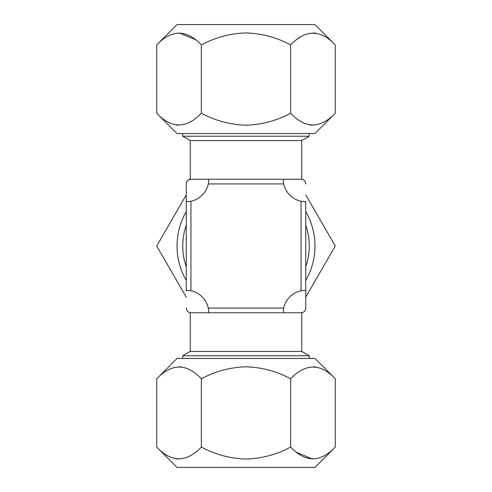 <?xml version="1.0" encoding="UTF-8"?>
<svg xmlns="http://www.w3.org/2000/svg" width="492" height="492" viewBox="0 0 492 492"><rect width="100%" height="100%" fill="white"/><g stroke="black" fill="none" stroke-linecap="round" stroke-linejoin="round"><path stroke-width="0.74" d="M305.741 280.458A68.966 68.966 0 0 0 305.741 211.542M305.741 194.85L335.273 246L305.741 297.15M186.259 297.15L156.727 246L186.259 194.85M186.259 211.542A68.966 68.966 0 0 0 186.259 280.458M335.273 113.234L314.966 133.541L177.034 133.541L156.727 113.234C171.474 128.824 186.351 128.824 201.363 113.234C215.336 120.725 230.213 124.71 246 125.196C261.793 124.71 276.67 120.718 290.637 113.234C305.384 128.824 320.267 128.824 335.273 113.234L335.273 44.907C320.526 29.317 305.649 29.317 290.637 44.907C276.67 37.423 261.793 33.438 246 32.946C230.213 33.431 215.336 37.417 201.363 44.907L201.363 113.234M312.531 125.189L309.259 124.839M335.273 44.907L314.966 24.6L177.034 24.6L156.727 44.907L156.727 113.234M296.43 39.717L301.547 36.242M313.379 32.952L315.889 33.173M178.621 125.189L176.111 124.974M179.469 32.952L195.57 39.717M201.363 44.907C186.616 29.317 171.733 29.317 156.727 44.907M290.637 44.907L290.637 113.234M156.727 378.766L177.034 358.459L314.966 358.459L335.273 378.766C320.526 363.176 305.649 363.176 290.637 378.766C276.67 371.282 261.793 367.29 246 366.804C230.213 367.29 215.336 371.276 201.363 378.766C186.616 363.176 171.733 363.176 156.727 378.766L156.727 447.093C171.474 462.683 186.351 462.683 201.363 447.093L201.363 378.766M313.379 366.811L315.889 367.026M156.727 447.093L177.034 467.4L314.966 467.4L335.273 447.093L335.273 378.766M312.531 459.048L296.43 452.283M201.363 447.093C215.336 454.583 230.213 458.569 246 459.054C261.793 458.562 276.67 454.577 290.637 447.093C305.384 462.683 320.267 462.683 335.273 447.093M290.637 447.093L290.637 378.766M179.469 366.811L181.972 367.026M178.621 459.048L176.111 458.827M182.741 358.459L182.741 355.753L190.238 351.429L301.762 351.429L301.762 312.771C304.222 312.199 305.544 310.655 305.741 308.14M301.055 290.76C303.896 290.219 305.458 290.219 305.741 290.76L305.741 308.084A4.686 4.686 0 0 1 301.055 312.771L283.73 312.771C283.189 312.494 283.189 310.932 283.73 308.084A22.503 22.503 0 0 1 301.055 290.76L301.055 201.24C303.902 201.782 305.464 201.782 305.741 201.24L305.741 308.084C305.464 310.926 303.902 312.488 301.055 312.771L301.762 312.771M182.741 355.753L309.259 355.753L301.762 351.429M305.741 266.793A63.259 63.259 0 0 0 305.741 225.207M301.762 140.571L190.238 140.571L182.741 136.247L309.259 136.247L301.762 140.571L301.762 179.229C304.222 179.801 305.544 181.345 305.741 183.86M208.27 179.229C208.811 179.506 208.811 181.068 208.27 183.916A22.503 22.503 0 0 1 190.945 201.24L190.945 290.76C188.098 290.219 186.536 290.219 186.259 290.76L186.259 183.916C186.536 181.074 188.098 179.512 190.945 179.229L301.762 179.229M305.741 183.916L305.741 183.916C305.458 181.068 303.896 179.506 301.055 179.229A4.686 4.686 0 0 1 305.741 183.916M301.055 201.24A22.503 22.503 0 0 1 283.73 183.916C283.189 181.074 283.189 179.512 283.73 179.229M190.945 290.76A22.503 22.503 0 0 1 208.27 308.084C208.811 310.926 208.811 312.488 208.27 312.771L190.945 312.771C188.104 312.494 186.542 310.932 186.259 308.084A4.686 4.686 0 0 0 190.945 312.771L190.238 312.771C187.778 312.199 186.456 310.655 186.259 308.14M283.73 312.771L208.27 312.771M190.238 140.571L190.238 179.229L190.945 179.229A4.686 4.686 0 0 0 186.259 183.916L186.259 201.24C186.542 201.782 188.104 201.782 190.945 201.24M186.259 225.207A63.259 63.259 0 0 0 186.259 266.793M283.73 183.916L208.27 183.916M208.27 308.084L283.73 308.084M309.259 358.459L309.259 355.753M309.259 133.541L309.259 136.247M182.741 133.541L182.741 136.247M190.238 351.429L190.238 312.771M190.238 179.229C187.778 179.801 186.456 181.345 186.259 183.86"/></g></svg>
